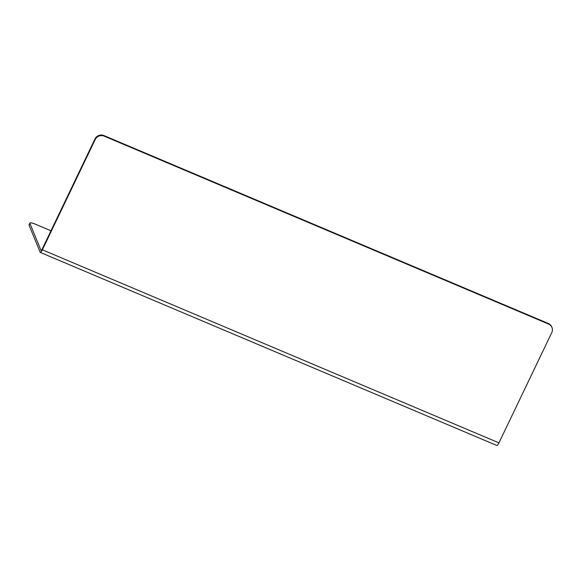 <?xml version="1.0" encoding="UTF-8"?>
<svg xmlns="http://www.w3.org/2000/svg" width="581" height="581" viewBox="0 0 581 581"><rect width="100%" height="100%" fill="white"/><g stroke="black" fill="none" stroke-linecap="round" stroke-linejoin="round"><path stroke-width="0.87" d="M29.072 225.232L40.183 252.27A4.074 0.886 -67.1 0 0 40.314 252.43A4.074 0.886 -67.1 0 0 42.369 249.808L95.197 139.549L94.964 138.982L42.137 249.242A2.033 0.443 -67.1 0 1 41.113 250.556A2.033 0.443 -67.1 0 1 41.04 250.476L29.929 223.431L29.072 225.232A6.79 1.394 -154.4 0 1 29.05 224.876L29.914 223.082A6.79 1.394 25.6 0 0 29.929 223.431M50.983 230.78L35.259 224.135A6.79 1.394 25.6 0 0 29.914 223.082M94.964 138.982A6.79 6.478 -22.3 0 1 103.941 135.569L104.166 136.136L548.544 324.038A6.79 6.478 157.7 0 1 551.776 332.615L498.948 442.875A4.074 0.886 112.9 0 1 496.9 445.496L40.314 252.43M104.166 136.136A6.79 6.478 157.7 0 0 95.197 139.549M548.544 324.038L548.311 323.479L103.941 135.569M548.311 323.479A6.79 6.478 -22.3 0 1 551.718 326.892L551.95 327.452M498.948 442.875L42.369 249.808"/></g></svg>
